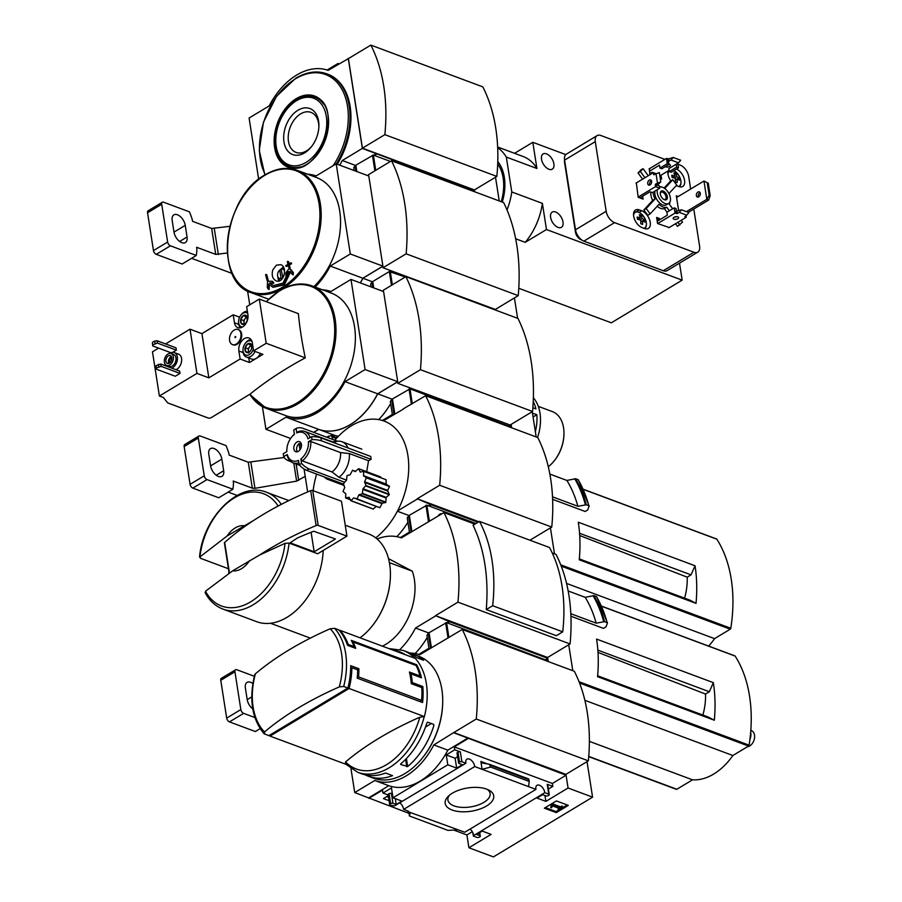 <?xml version="1.0" encoding="UTF-8"?>
<svg xmlns="http://www.w3.org/2000/svg" width="902" height="902" viewBox="0 0 902 902"><rect width="100%" height="100%" fill="white"/><g stroke="black" fill="none" stroke-linecap="round" stroke-linejoin="round"><path stroke-width="1.35" d="M388.491 797.199L386.8 796.567M470.055 829.073A6.37 3.619 -121.1 0 1 473.685 835.534L473.336 836.041L477 837.417A1.68 0.801 171.1 0 0 479.345 837.135L479.819 836.853A1.68 0.801 171.1 0 0 480.304 836.154A1.68 0.801 171.1 0 0 479.83 835.703L476.56 834.485L482.232 831.069L491.105 834.384L468.905 847.756L466.909 834.959L453.751 830.054M409.023 813.367L354.723 792.565L374.781 780.478A65.733 43.95 -69.5 0 0 433.817 744.917L453.83 732.537L565.937 774.344L588.363 760.837L476.267 719.018A163.183 109.108 -69.5 0 0 462.241 629.472L419.701 654.784A65.733 43.95 -69.5 0 0 409.711 653.025M351.002 768.82L354.723 792.565M468.905 847.756L493.428 856.9L592.591 797.165L568.068 788.01L545.879 801.382L537.006 798.078L542.666 794.662L545.935 795.88A1.68 0.801 171.1 0 0 548.292 795.609L548.766 795.316A1.68 0.801 171.1 0 0 549.25 794.628A1.68 0.801 171.1 0 0 548.777 794.177L544.797 792.689L473.685 835.534M399.992 802.938A6.37 3.619 -121.1 0 1 403.622 809.398L408.606 811.259L407.941 811.653L407.839 810.966M394.422 805.971L465.872 763.25L461.903 761.773A1.68 0.801 171.1 0 0 459.546 762.043L459.073 762.325A1.68 0.801 171.1 0 0 458.588 763.024A1.68 0.801 171.1 0 0 459.062 763.475L462.331 764.693L456.671 768.109L447.798 764.795L393.013 797.796L401.897 801.111L396.226 804.516L392.956 803.299A1.68 0.801 171.1 0 0 390.611 803.581L390.138 803.862A1.68 0.801 171.1 0 0 389.653 804.55A1.68 0.801 171.1 0 0 390.126 805.012L394.422 805.971M389.044 800.683L383.429 798.597L388.255 795.688M407.941 811.653L464.823 832.23L535.935 789.385L474.734 766.553L403.622 809.398M473.336 836.041L472.795 832.614M452.33 793.208A24.568 11.76 -8.9 0 1 488.805 790.073A24.568 11.76 -8.9 0 1 486.753 805.858A24.568 11.76 -8.9 0 1 454.89 810.853A24.568 11.76 -8.9 0 1 448.114 796.443A24.568 11.76 -8.9 0 1 452.33 793.208M393.013 797.796L391.468 787.908L382.967 793.027L382.516 790.118L368.817 798.371M472.31 831.712L466.909 834.959M556.41 800.942L544.368 808.192L556.286 812.634L568.328 805.385L556.41 800.942M544.797 792.689A6.37 3.619 58.9 0 0 541.696 786.702A6.37 3.619 58.9 0 0 537.04 785.292A6.37 3.619 58.9 0 0 535.935 789.385M428.957 648.234L418.663 654.435L428.957 648.234M474.734 766.553A6.37 3.619 58.9 0 0 471.633 760.566A6.37 3.619 58.9 0 0 466.977 759.157A6.37 3.619 58.9 0 0 465.872 763.25M382.967 793.027L388.142 794.966M269.371 735.367A65.361 43.702 -69.5 0 0 270.025 736.111L345.477 764.118M255.39 673.828L254.714 674.764C248.828 699.332 251.929 718.984 264.015 733.709L268.852 735.671L347.901 688.046A65.361 43.702 110.5 0 0 350.709 665.676L358.883 668.72A65.361 43.702 110.5 0 1 358.545 676.883L421.595 700.403A65.361 43.702 -69.5 0 0 421.764 687.583L411.256 683.66A65.361 43.702 -69.5 0 0 409.429 672.024L419.937 675.948A65.361 43.702 -69.5 0 0 416.126 665.518L353.077 641.998A65.361 43.702 110.5 0 1 355.704 648.369L347.529 645.325A65.361 43.702 110.5 0 0 338.802 629.9L334.586 628.322L330.2 628.762A62.802 41.988 110.5 0 1 341.576 653.724A62.802 41.988 110.5 0 1 339.299 686.907A266.056 127.362 171.1 0 0 264.5 731.973A62.802 41.988 110.5 0 1 255.39 673.828A266.056 127.362 -8.9 0 1 330.2 628.762M339.795 631.039L340.99 632.55M348.341 686.242L349.457 686.659L348.037 687.516M351.881 667.706L357.711 669.882A65.361 43.702 -69.5 0 1 357.203 678.146L422.587 702.534A65.361 43.702 110.5 0 0 422.812 686.501L412.304 682.577A65.361 43.702 110.5 0 0 410.94 673.85L421.448 677.774A65.361 43.702 110.5 0 0 416.668 664.74L351.284 640.352A65.361 43.702 -69.5 0 1 354.069 646.621L348.24 644.445A65.361 43.702 -69.5 0 0 339.964 630.329L415.281 658.426A65.361 43.702 110.5 0 1 424.391 716.583L349.074 688.485A65.361 43.702 -69.5 0 0 351.881 667.706L350.686 668.416M414.706 658.212A65.023 43.476 110.5 0 0 403.115 650.421L407.129 651.909A65.023 43.476 110.5 0 1 416.577 657.637L423.579 660.253A65.023 43.476 -69.5 0 0 414.131 654.525L418.799 656.261A65.023 43.476 110.5 0 1 442.645 704.191A65.023 43.476 110.5 0 1 422.756 757.522A65.023 43.476 110.5 0 1 373.349 778.122L368.681 776.374A65.023 43.476 110.5 0 1 365.254 774.852M424.222 716.684A65.023 43.476 110.5 0 1 357.666 772.27L361.668 773.769A65.023 43.476 -69.5 0 0 385.56 773.025L392.562 775.641A65.023 43.476 110.5 0 1 368.681 776.374M400.68 764.468L407.67 766.531A65.023 43.476 110.5 0 0 433.828 725.704L433.704 724.419L427.638 722.152L426.826 723.1A65.023 43.476 -69.5 0 1 400.668 763.915L400.68 764.468M414.131 654.525A65.023 43.476 -69.5 0 0 410.545 653.443M568.068 788.01L566.073 775.224L453.886 732.83M592.591 797.165L587.033 761.638M467.98 738.637L454.292 746.89L454.743 749.787L446.242 754.918L447.798 764.795M368.726 797.796L388.796 785.698A65.733 43.95 110.5 0 0 447.82 750.148L467.89 738.05M461.903 761.773L460.347 751.885A1.68 0.801 171.1 0 0 458.002 752.155L457.528 752.437A1.68 0.801 171.1 0 0 457.043 753.136L458.588 763.024M460.347 751.885L454.743 749.787M446.242 754.918L455.115 758.221L457.607 756.722M480.867 761.457L482.096 769.305L490.609 767.05L489.38 764.276L482.378 763.036L480.867 761.457L487.52 763.938M528.64 778.978L529.237 781.459L528.572 786.634M548.382 789.058L552.836 786.375L547.221 784.289A1.68 0.801 171.1 0 1 547.706 784.74L549.25 794.628M390.138 803.862L388.593 793.974A1.68 0.801 171.1 0 0 388.097 794.673L389.653 804.55M388.593 793.974L389.055 793.692A1.68 0.801 171.1 0 1 391.412 793.41L392.393 793.783M409.023 812.059L409.384 815.972L410.32 812.544M456.795 829.874L448.023 830.392L409.384 815.972M388.796 785.698L374.781 780.478M447.82 750.148L433.817 744.917M442.645 704.191L442.611 704.958A63.354 42.36 110.5 0 1 423.241 756.913L422.756 757.522M453.83 732.537L476.267 719.018M588.363 760.837A163.183 109.108 -69.5 0 0 574.337 671.28L462.241 629.472M545.36 807.606L556.128 811.62L556.286 812.634M556.128 811.62L567.178 804.956M551.539 805.294L550.694 807.64L551.528 807.73L552.61 805.948L559.567 808.542L558.124 809.41L559.014 809.737L563.028 807.324L560.694 807.854L552.407 804.764L551.539 805.294L551.37 804.268L550.694 807.64M563.028 807.324L561.98 805.971L560.537 806.839L552.25 803.75L552.407 804.764M552.25 803.75L551.37 804.268M560.537 806.839L560.694 807.854M561.98 805.971L562.138 806.986M558.428 808.113L558.124 809.41M454.292 746.89L552.374 783.466L552.836 786.375M456.671 768.109L455.115 758.221M545.879 801.382L544.955 795.519M566.073 775.224L552.374 783.466M396.226 804.516L395.302 798.653M490.609 767.05L529.237 781.459M487.17 789.329A21.355 10.226 -8.9 0 1 490.09 793.332A21.355 10.226 -8.9 0 1 470.596 806.907A21.355 10.226 -8.9 0 1 447.888 799.939A21.355 10.226 -8.9 0 1 449.444 795.226M424.391 716.583L419.791 717.214A266.056 127.362 171.1 0 0 345.556 761.931L345.613 764.028M339.299 686.907L343.696 686.478L347.901 688.046M264.647 734.104L264.5 731.973M347.394 644.953L348.24 644.445M349.074 688.485L270.025 736.111M349.457 686.659L348.95 683.445M405.596 759.371L406.746 766.734M406.419 758.526L407.67 766.531M433.625 724.385L433.828 725.704M425.496 727.046L431.336 723.528M409.993 674.425L410.94 673.85M415.664 665.349L416.668 664.74M352.896 647.332L354.069 646.621M352.332 642.438L353.077 641.998M418.641 676.726L419.937 675.948M421.302 687.403L422.812 686.501M411.222 683.231L412.304 682.577M419.791 701.497L421.595 700.403M357.248 677.661L358.545 676.883M357.248 669.712L358.883 668.72M409.452 532.079L400.364 537.547L409.452 532.079M228.871 571.394A62.351 41.684 -69.5 0 0 228.747 573.3M249.595 560.627A23.463 15.684 110.5 0 1 232.569 570.876L259.539 555.068L285.021 543.342L289.057 543.094L317.684 553.772L346.943 536.149L341.475 501.253L312.723 490.53A1.68 0.801 171.1 0 0 310.683 490.654A268.153 128.366 171.1 0 0 254.071 520.172L227.101 535.991A23.463 15.684 110.5 0 1 244.126 525.731M205.915 593.178L205.476 591.261L232.569 570.876M548.269 661.561L547.762 658.336L449.681 621.749L435.531 615.649L547.627 657.468L570.064 643.949L457.957 602.141A163.183 109.108 -69.5 0 0 443.942 512.584L401.39 537.896A65.733 43.95 -69.5 0 0 377.081 538.979M572.793 670.705L568.734 644.761M449.681 621.749L447.618 623M446.964 622.752L449.591 621.174M427.255 637.376A65.733 43.95 110.5 0 1 415.134 653.544M570.064 643.949A163.183 109.108 -69.5 0 0 556.038 554.403L552.25 552.994M474.903 524.141L443.942 512.584M562.724 631.84L556.32 635.696L486.257 609.56A163.183 109.108 -69.5 0 0 473.054 525.246L479.458 521.39L549.521 547.525A145.143 97.044 -69.5 0 1 562.724 631.84L492.661 605.716A145.143 97.044 -69.5 0 0 479.458 521.39M597.643 675.801L708.42 717.124L714.339 720.236A130.395 87.178 -69.5 0 0 713.347 682.645L709.344 691.744L705.511 694.055A50.354 33.667 110.5 0 1 702.883 715.049M598.003 652.405L705.511 694.055M597.857 650.15L709.344 691.744M570.921 616.235L603.472 628.378L606.02 626.845L607.418 623.011M604.588 621.658L607.147 622.617A140.611 94.022 110.5 0 0 596.47 596.572L593.911 595.613A140.611 94.022 110.5 0 1 604.588 621.658L596.188 623.169L570.808 613.71M568.147 590.968L585.195 597.327L593.911 595.613M428.709 632.956L415.506 628.029L435.576 615.942M400.026 649.44A65.733 43.95 -69.5 0 0 415.506 628.029M389.393 562.645L412.293 571.18L388.503 558.642M412.293 571.18A50.275 33.622 110.5 0 1 382.414 646.17M435.531 615.649L457.957 602.141M585.195 597.327A133.913 89.535 110.5 0 1 596.188 623.169M676.117 789.126A1.003 0.676 -69.5 0 0 676.85 789.261L692.51 779.824A59.329 39.665 -69.5 0 0 732.864 755.515L748.536 746.078A1.003 0.676 -69.5 0 0 749.1 745.165A130.395 87.178 -69.5 0 0 735.153 656.081A1.003 0.676 -69.5 0 0 734.589 655.867M589.367 741.354L692.51 779.824M584.857 700.302L732.864 755.515M713.347 682.645L596.583 639.09A130.395 87.178 -69.5 0 1 597.564 676.68L714.339 720.236M227.101 535.991L199.556 557.199M278.132 506.033A59.938 40.071 110.5 0 0 233.077 498.682A59.938 40.071 110.5 0 0 200.007 556.376L200.458 558.293L228.454 568.734M323.187 550.457A62.351 41.684 110.5 0 1 256.732 621.703L222.963 609.109A62.351 41.684 110.5 0 0 289.057 543.094M345.229 525.212L368.726 533.973A58.991 39.44 110.5 0 1 390.363 577.449A58.991 39.44 110.5 0 1 372.323 625.83A58.991 39.44 110.5 0 1 360.033 637.815M390.363 577.607A58.326 39 110.5 0 1 390.352 577.765A58.326 39 110.5 0 1 372.515 625.593A58.326 39 110.5 0 1 372.413 625.706M486.257 609.56L492.661 605.716M547.762 658.336L545.699 659.587M229.435 572.86L224.666 542.474A1.68 0.801 171.1 0 0 224.418 542.993L229.131 573.052M224.666 542.474A268.153 128.366 -8.9 0 1 254.071 520.172M346.943 536.149L318.192 525.426A1.68 0.801 171.1 0 0 316.14 525.55A268.153 128.366 171.1 0 0 259.539 555.068M314.167 551.787L335.42 538.99L313.727 531.233A260.779 124.837 171.1 0 0 297.277 538.066L290.14 542.824L314.167 551.787L311.111 532.27M750.667 732.153A9.708 6.494 110.5 0 1 749.9 739.516M750.825 730.113L752.437 731.263A8.377 5.604 110.5 0 1 754.455 738.512A8.377 5.604 110.5 0 1 749.765 745.909A8.377 5.604 110.5 0 1 747.476 746.709M254.33 676.274L236.809 669.735A3.349 1.905 58.9 0 0 235.535 669.78L221.362 678.315A3.349 1.905 58.9 0 0 220.764 680.311L226.684 718.105A3.349 1.905 58.9 0 0 229.469 721.882L255.345 731.545L260.137 728.658M252.864 683.547A9.381 5.344 58.9 0 0 247.08 682.397A9.381 5.344 58.9 0 0 245.378 688L247.204 699.625A9.381 5.344 58.9 0 0 252.774 708.927M235.535 669.78A3.349 1.905 58.9 0 0 234.926 671.776L240.845 709.57A3.349 1.905 58.9 0 0 243.63 713.358L254.894 717.552M429.093 649.124L426.939 635.324L428.27 633.407A3.349 1.601 -8.9 0 1 429.048 632.719L446.58 622.617L546.601 660.309M349.345 453.559L340.561 452.601L310.784 441.484A16.755 11.207 110.5 0 1 302.249 460.866L332.037 471.971L338.904 477.282A20.115 13.451 110.5 0 0 349.345 453.559L368.546 460.719L371.105 459.332L321.405 440.785A20.115 9.629 171.1 0 0 312.036 439.601L308.428 441.766A15.086 10.08 110.5 0 1 300.851 458.971L301.55 463.414L299.193 464.834A20.115 11.444 58.9 0 0 306.657 470.359L343.538 484.115M368.546 460.719L366.697 471.69M334.822 440.232A67.041 44.818 110.5 0 1 351.532 425.71A67.041 44.818 110.5 0 1 383.418 420.817A67.041 44.818 -69.5 0 1 397.534 510.949A67.041 44.818 110.5 0 1 375.739 537.874M316.647 474.08A67.041 44.818 -69.5 0 0 313.152 490.688M321.405 440.785L320.943 437.876L370.767 456.457L371.105 459.332M380.362 476.944L381.118 477.846M363.686 471.374L386.079 479.729L386.18 484.092L389.461 486.494L387.646 490.384L389.236 494.736L386.225 497.363L385.718 502.504L382.29 503.169L379.843 507.725L357.068 498.907L358.793 494.995L381.839 503.587M386.079 479.729L363.607 471.318L360.236 472.096L358.601 468.679L355.162 471.599L352.569 470.235L350.089 474.79L347.022 475.579L346.548 480.022L343.403 483.81L344.711 487.565L342.985 491.477L345.816 493.721L345.59 497.791L349.243 497.385M376.382 506.349L373.202 508.999L350.946 500.61L353.708 497.893L356.155 498.806M332.421 479.965A20.115 13.451 110.5 0 1 327.978 479.458A20.115 13.451 110.5 0 1 324.28 476.933M286.791 451.62A16.755 11.207 110.5 0 1 286.802 450.459L286.836 449.692A15.086 10.08 110.5 0 1 291.447 437.323A15.086 10.08 110.5 0 1 294.424 434.381L293.725 429.938L296.093 428.518L296.781 432.96A15.086 10.08 110.5 0 1 307.965 438.857L311.573 436.692L312.036 439.601M291.447 437.323L291.932 436.715A16.755 11.207 110.5 0 1 294.39 434.144M299.193 464.834L298.494 460.392A15.086 10.08 110.5 0 1 287.31 454.495L283.702 456.66L283.251 453.751L286.847 451.586A15.086 10.08 110.5 0 1 286.836 449.692M298.855 462.715A16.755 11.207 110.5 0 1 292.947 462.816A16.755 11.207 110.5 0 1 287.287 455.645L287.31 454.495M332.68 441.856L337.528 441.27A20.115 13.451 110.5 0 1 342.038 441.766A20.115 13.451 110.5 0 1 348.037 447.99M338.904 477.282L346.537 480.135M296.781 432.96L297.728 431.934A16.755 11.207 110.5 0 1 304.662 431.404A16.755 11.207 110.5 0 1 310.051 437.617M304.662 431.404L334.45 442.521A16.755 11.207 110.5 0 1 336.514 443.694M340.561 452.601A16.755 11.207 110.5 0 1 332.037 471.971M297.333 451.767A5.367 3.585 110.5 0 1 299.013 443.581L299.994 449.805M304.042 468.939L307.638 491.94M478.004 522.258L431.382 504.872L417.231 498.772L478.849 521.751M554.493 553.828L550.423 527.873M403.487 409.046L383.418 420.817M417.231 498.772L439.657 485.253A163.183 109.108 -69.5 0 0 425.631 395.707L403.16 408.922M431.382 504.872L429.307 506.112M428.653 505.875L431.291 504.286M407.907 522.235A65.733 43.95 110.5 0 1 396.835 536.667M392.347 414.469L382.38 420.479L392.347 414.469M397.534 510.949L417.276 499.065M579.343 558.913L690.12 600.236L696.028 603.359A130.395 87.178 -69.5 0 0 695.047 565.768L691.045 574.856L687.2 577.167A50.354 33.667 110.5 0 1 684.573 598.173M579.704 535.529L687.2 577.167M579.546 533.274L691.045 574.856M552.622 499.347L585.173 511.49L587.721 509.957L589.107 506.135M586.277 504.782L588.837 505.74A140.611 94.022 110.5 0 0 578.171 479.684L575.611 478.736A140.611 94.022 110.5 0 1 586.277 504.782L577.889 506.293L552.509 496.822M549.848 474.08L566.884 480.439L575.611 478.736M409.001 515.549L397.399 511.22M566.884 480.439A133.913 89.535 110.5 0 1 577.889 506.293M708.645 646.08A59.329 39.665 -69.5 0 0 714.564 638.639L730.225 629.201A1.003 0.676 -69.5 0 0 730.8 628.277A130.395 87.178 -69.5 0 0 716.853 539.204A1.003 0.676 -69.5 0 0 716.278 538.99M566.546 583.425L714.564 638.639M695.047 565.768L578.283 522.213A130.395 87.178 -69.5 0 1 579.264 559.804L696.028 603.359M529.936 540.219L551.753 527.072L439.657 485.253M551.753 527.072A163.183 109.108 -69.5 0 0 537.727 437.515L425.631 395.707M301.167 447.426L300.434 442.724A5.367 3.585 110.5 0 1 300.749 442.634M296.916 442.025A5.367 3.585 110.5 0 1 299.509 441.653A5.367 3.585 110.5 0 1 300.997 447.933A5.367 3.585 110.5 0 1 295.766 451.699A5.367 3.585 110.5 0 1 293.838 447.223A5.367 3.585 110.5 0 1 296.916 442.025M301.144 447.493L300.625 444.179A5.367 3.585 -69.5 0 0 300.625 444.179L299.013 443.581M300.851 458.971L302.249 460.866M310.784 441.484L308.428 441.766M320.943 437.876A20.115 9.629 171.1 0 0 311.573 436.692M283.702 456.66A20.115 9.629 171.1 0 0 288.347 460.697L290.884 461.644M301.55 463.414A20.115 11.444 58.9 0 0 309.014 468.927L306.657 470.359M309.014 468.927L344.665 482.232M337.585 441.258L302.644 428.224A20.115 11.444 58.9 0 0 296.093 428.518M350.946 500.61L348.882 497.25M357.068 498.907L353.708 497.893M363.731 471.566L363.506 475.625L366.336 477.868L364.611 481.792L365.919 485.547L363.044 488.715L362.3 493.777L358.793 494.995M409.587 532.958L407.23 517.917L408.561 516A3.349 1.601 -8.9 0 1 409.35 515.313L426.883 505.21L475.94 523.51M438.259 516.012A10.226 5.818 -121.1 0 1 439.77 514.174A10.226 5.818 -121.1 0 1 442.093 513.7M438.575 515.392A10.226 5.818 -121.1 0 1 439.263 515.403M533.059 416.995L536.837 414.728A40.229 26.891 110.5 0 1 535.36 431.686M533.229 401.491A40.229 26.891 110.5 0 1 535.923 408.91L532.856 407.772M245.784 351.859A4.837 3.236 110.5 0 1 245.13 347.665L245.784 351.859L249.065 352.186A4.837 3.236 110.5 0 1 245.784 351.859L248.828 352.998M251.692 348.307L251.027 344.113A4.837 3.236 110.5 0 1 251.872 347.022A4.837 3.236 110.5 0 1 251.692 348.307A4.837 3.236 110.5 0 1 250.395 350.991A4.837 3.236 110.5 0 1 249.065 352.186M247.757 343.786A4.837 3.236 110.5 0 1 251.027 344.113L247.757 343.786L245.13 347.665A4.837 3.236 110.5 0 1 247.757 343.786L250.79 344.925L248.163 348.803L248.704 352.22M241.375 323.66A4.837 3.236 110.5 0 1 240.71 319.466L241.375 323.66L244.645 323.976A4.837 3.236 110.5 0 1 241.375 323.66L244.408 324.788M247.272 320.109L246.618 315.903A4.837 3.236 110.5 0 1 247.452 318.812A4.837 3.236 110.5 0 1 247.272 320.109A4.837 3.236 110.5 0 1 245.975 322.781A4.837 3.236 110.5 0 1 244.645 323.976M243.337 315.587A4.837 3.236 110.5 0 1 246.618 315.903L243.337 315.587L240.71 319.466A4.837 3.236 110.5 0 1 243.337 315.587L246.37 316.715L243.754 320.593L244.284 324.021M175.292 376.247L180.017 373.405L179.645 371.083L160.736 364.025L156.023 365.727L156.373 369.2L175.292 376.247M171.786 368.151A8.377 5.604 -69.5 0 0 172.586 367.734A8.377 5.604 -69.5 0 0 177.378 359.616A8.377 5.604 -69.5 0 0 174.379 352.614L178.573 354.182A8.377 5.604 110.5 0 1 181.584 361.183A8.377 5.604 110.5 0 1 176.792 369.301A8.377 5.604 110.5 0 1 175.991 369.719M196.94 373.394L159.395 396.012L163.363 397.489L167.738 402.923L208.046 417.953A2.345 1.127 171.1 0 0 211.339 417.57L250.091 394.129A334.225 159.992 171.1 0 1 305.282 357.846L266.214 343.279L253.586 350.889L252.334 342.884A9.55 6.393 110.5 0 0 248.941 337.991A9.55 6.393 110.5 0 0 241.589 341.136A9.55 6.393 110.5 0 0 238.883 350.991L240.135 358.996L208.847 377.837L196.94 373.394L190.018 329.196L165.573 343.933M158.605 348.127L152.472 351.814L159.395 396.012M172.643 352.389L176.375 350.145L176.003 347.822L157.095 340.764L154.738 341.035L152.382 342.467L152.731 345.94L171.109 352.795M238.421 329.67A8.05 5.378 110.5 0 1 238.771 329.782A8.05 5.378 110.5 0 1 241.003 339.197A8.05 5.378 110.5 0 1 233.144 344.857A8.05 5.378 110.5 0 1 232.806 344.711M266.214 343.279L259.302 299.081L246.663 306.691L247.915 314.685A9.55 6.393 110.5 0 1 245.209 324.54A9.55 6.393 110.5 0 1 237.846 327.685A9.55 6.393 110.5 0 1 234.464 322.792L238.714 324.382M239.616 317.188L233.212 314.798L234.464 322.792M233.212 314.798L201.924 333.639L190.018 329.196M208.847 377.837L201.924 333.639M248.76 357.959L249.471 362.48L262.933 354.373L253.586 350.889M249.471 362.48L240.135 358.996M305.282 357.846A334.371 190.277 -121.1 0 1 298.359 313.648L259.302 299.081M280.218 290.433A65.361 43.702 110.5 0 1 311.945 285.878L331.316 293.105A65.361 43.702 110.5 0 1 349.412 369.617A65.361 43.702 110.5 0 1 285.63 415.585L266.259 408.369A65.361 43.702 110.5 0 1 249.899 394.343M262.392 406.599L265.943 429.284L286.013 417.198A65.733 43.95 -69.5 0 0 345.038 381.636L365.107 369.549L350.991 279.417L330.921 291.504A65.733 43.95 -69.5 0 0 322.42 289.79M510.972 424.504L509.089 425.823M511.659 427.796L511.163 424.571M536.183 436.94L532.236 411.695M412 388.638L411.008 389.236M411.346 388.39L410.354 388.987M390.656 403.611A65.733 43.95 110.5 0 1 378.705 419.599M338.397 436.275A65.733 43.95 110.5 0 1 333.887 435.057L332.477 435.903M336.694 438.101L336.559 437.267L335.251 438.056M313.761 432.374L318.71 429.386L333.887 435.057M318.71 429.386A65.733 43.95 -69.5 0 0 377.735 393.836L392.099 399.191M377.735 393.836L397.568 381.884L397.793 383.339L420.456 369.685A175.811 117.553 -69.5 0 0 405.889 276.643L383.226 290.297L383.418 291.504M313.659 432.34L318.62 429.352A65.733 43.95 -69.5 0 0 377.645 393.802L397.714 381.704L383.598 291.572L350.991 279.417M265.943 429.284L290.602 438.485M286.013 417.198L318.62 429.352M345.038 381.636L377.645 393.802M365.107 369.549L397.714 381.704M397.793 383.339L510.126 425.011L532.563 411.492A175.811 117.553 -69.5 0 0 517.985 318.451L405.889 276.643M532.563 411.492L420.456 369.685M235.174 336.48L235.027 337.686L235.738 336.773L235.174 336.48M235.478 337.54L235.738 336.841M234.17 330.087A8.05 5.378 -69.5 0 0 229.559 337.878A8.05 5.378 -69.5 0 0 232.445 344.598A8.05 5.378 -69.5 0 0 238.647 341.948A8.05 5.378 -69.5 0 0 240.924 333.65A8.05 5.378 -69.5 0 0 238.072 329.523A8.05 5.378 -69.5 0 0 234.17 330.087M255.007 351.419A9.223 6.167 110.5 0 1 246.359 357.057L251.726 359.064A9.223 6.167 -69.5 0 0 256.202 358.421A9.223 6.167 -69.5 0 0 260.374 353.415M174.379 352.614A8.377 5.604 -69.5 0 0 170.05 353.358M165.742 364.927A8.377 5.604 -69.5 0 0 166.16 366.054M166.656 365.479L169.215 366.438A6.37 4.262 -69.5 0 0 172.316 365.998A6.37 4.262 -69.5 0 0 175.958 359.819A6.37 4.262 -69.5 0 0 173.669 354.497L171.098 353.539A6.37 4.262 -69.5 0 0 164.886 358.026A6.37 4.262 -69.5 0 0 166.656 365.479A6.37 4.262 -69.5 0 0 169.745 365.039A6.37 4.262 -69.5 0 0 173.387 358.861A6.37 4.262 -69.5 0 0 171.098 353.539M169.452 363.145A4.194 2.796 -69.5 0 0 171.842 359.086A4.194 2.796 -69.5 0 0 170.343 355.58A4.194 2.796 -69.5 0 0 166.25 358.534A4.194 2.796 -69.5 0 0 167.411 363.438A4.194 2.796 -69.5 0 0 169.452 363.145M171.808 357.62A3.371 2.255 -69.5 0 0 169.858 362.863M171.436 356.561A4.194 2.796 -69.5 0 0 168.821 359.492A4.194 2.796 -69.5 0 0 168.888 363.416M180.017 373.405L161.097 366.347L156.384 368.05L156.373 369.2M156.384 368.05L156.023 365.727M161.097 366.347L160.736 364.025M158.752 366.629L158.38 364.295M176.375 350.145L157.455 343.087L152.742 344.789L152.731 345.94M152.742 344.789L152.382 342.467M157.455 343.087L157.095 340.764M155.11 343.369L154.738 341.035M242.424 327.065A7.543 5.04 110.5 0 1 238.59 321.292A7.543 5.04 110.5 0 1 240.902 315.102A7.543 5.04 110.5 0 1 242.965 313.242A7.543 5.04 110.5 0 1 247.712 313.377M240.902 315.102L241.375 314.505A9.223 6.167 110.5 0 1 243.912 312.227A9.223 6.167 110.5 0 1 247.396 311.348M240.406 327.866A9.223 6.167 110.5 0 1 238.556 322.059L238.59 321.292M253.327 349.198A7.543 5.04 110.5 0 1 247.103 355.264A7.543 5.04 110.5 0 1 243.01 349.491A7.543 5.04 110.5 0 1 245.31 343.312A7.543 5.04 110.5 0 1 247.385 341.441A7.543 5.04 110.5 0 1 251.996 341.463M245.31 343.312L245.795 342.704A9.223 6.167 110.5 0 1 248.321 340.426A9.223 6.167 110.5 0 1 250.981 339.535M246.359 357.057A9.223 6.167 110.5 0 1 242.976 350.269L243.01 349.491M244.555 323.998A4.194 2.796 110.5 0 1 244.081 322.69A4.194 2.796 110.5 0 1 245.062 318.654A4.194 2.796 110.5 0 1 247.08 316.997M247.001 316.782L246.37 316.715M240.71 319.466L243.754 320.593M248.963 352.197A4.194 2.796 110.5 0 1 248.49 350.901A4.194 2.796 110.5 0 1 249.482 346.864A4.194 2.796 110.5 0 1 251.5 345.195M251.41 344.981L250.79 344.925M245.13 347.665L248.163 348.803M533.364 397.816A40.229 26.891 110.5 0 1 537.581 437.459M532.451 413.093L536.837 414.728M538.28 406.351L552.351 411.594A31.593 21.118 110.5 0 1 563.93 434.888A31.593 21.118 110.5 0 1 554.268 460.787A31.593 21.118 110.5 0 1 548.292 466.751M563.919 435.114A30.589 20.453 110.5 0 1 563.908 435.35A30.589 20.453 110.5 0 1 554.561 460.426A30.589 20.453 110.5 0 1 554.414 460.606M284.13 457.483L248.264 462.219L229.142 455.082L228.849 453.221A73.739 41.966 58.9 0 0 226.075 445.622L200.199 435.97A3.349 1.905 58.9 0 0 198.925 436.004A3.349 1.905 58.9 0 0 198.316 438.011L204.235 475.805A3.349 1.905 58.9 0 0 207.032 479.582L232.908 489.245A73.739 41.966 58.9 0 0 233.494 482.897L233.201 481.037L252.334 488.162L254.962 488.309L296.634 481.138L305.192 476.324M332.917 439.522L331.384 435.497L326.558 437.143M228.183 492.086L237.147 495.435M198.925 436.004L184.763 444.539A3.349 1.905 58.9 0 0 184.155 446.546L190.074 484.34A3.349 1.905 58.9 0 0 192.859 488.117L218.746 497.769L232.908 489.245M328.7 437.944L328.407 436.072M335.476 439.466L335.228 437.955A2.683 1.793 110.5 0 0 334.281 436.579L331.384 435.497M210.594 465.86L208.779 454.225A9.381 5.344 58.9 0 1 210.47 448.632A9.381 5.344 58.9 0 1 217.168 450.538A9.381 5.344 58.9 0 1 221.858 459.107L210.606 465.883A9.381 5.344 58.9 0 0 215.285 474.429A9.381 5.344 58.9 0 0 221.982 476.335A9.381 5.344 58.9 0 0 223.673 470.743L216.232 475.219M221.858 459.107L223.673 470.743M392.494 415.36L390.329 401.559L391.66 399.631A3.349 1.601 -8.9 0 1 392.438 398.955L409.982 388.852L509.991 426.545M360.36 282.901A65.733 43.95 -69.5 0 0 362.931 278.256L382.764 266.304L382.989 267.759L495.333 309.431L518.233 295.642L406.137 253.823A175.811 117.553 -69.5 0 0 391.558 160.781L368.422 174.717L368.614 175.935M492.988 308.563L493.09 309.172M517.613 318.316L514.422 297.931M393.689 271.75L392.708 272.348M392.054 272.1L393.035 271.513M268.379 289.215A335.07 240.586 -91.5 0 1 268.638 284.13L272.923 287.253L283.803 284.423L289.846 271.355A335.07 105.015 37.7 0 0 292.575 274.636A333.233 232.739 -98.2 0 1 292.598 272.269A335.104 105.027 -142.3 0 1 289.283 268.266A331.023 223.211 145.3 0 0 285.844 272.945A334.067 233.325 81.8 0 0 285.81 275.313A330.741 223.031 -34.7 0 1 288.527 271.581L283.025 283.149L273.329 285.607L269.619 282.969A330.741 63.952 10.2 0 1 273.159 282.935A334.067 123.935 -138.5 0 1 272.043 281.255A331.023 64.008 -169.8 0 0 267.612 281.311A335.104 240.62 88.5 0 0 267.263 287.535A333.233 123.63 41.5 0 0 268.379 289.215L269.078 289.474A335.07 240.586 -91.5 0 1 269.315 284.874M290.489 272.133L284.344 284.829L273.092 287.31M292.575 274.636L293.274 274.896A333.233 232.739 -98.2 0 1 293.297 272.539A335.104 105.027 -142.3 0 1 289.982 268.525L289.283 268.266M292.598 272.269L293.297 272.539M285.81 275.313L286.509 275.572A330.741 223.031 -34.7 0 1 288.29 273.114M269.619 282.969L270.318 283.228A330.741 63.952 10.2 0 1 273.858 283.194A334.067 123.935 -138.5 0 1 272.742 281.514L272.043 281.255M273.159 282.935L273.858 283.194M266.056 274.422A332.353 159.09 171.1 0 0 265.605 274.715A334.822 190.525 58.9 0 0 267.172 280.781L267.883 281.041A331.406 158.639 -8.9 0 1 268.334 280.748A334.856 190.547 -121.1 0 1 266.755 274.693L266.056 274.422A334.856 190.547 -121.1 0 0 267.623 280.488L268.334 280.748M285.945 266.203A331.846 158.853 -8.9 0 1 288.155 264.951A334.856 190.547 58.9 0 0 288.877 267.691A331.406 158.639 -8.9 0 1 289.373 267.409A334.822 190.525 -121.1 0 1 288.651 264.681A331.846 158.853 -8.9 0 1 290.884 263.44A334.676 190.446 -121.1 0 1 290.726 262.832A331.947 158.899 171.1 0 0 288.493 264.072A334.822 190.525 -121.1 0 1 287.794 261.354A332.353 159.09 171.1 0 0 287.31 261.625A334.856 190.547 58.9 0 0 287.997 264.354A331.947 158.899 171.1 0 0 285.787 265.594A334.98 190.615 58.9 0 0 285.945 266.203L286.644 266.462A331.846 158.853 -8.9 0 1 288.302 265.526M288.877 267.691L289.576 267.95A331.406 158.639 -8.9 0 1 290.072 267.668A334.822 190.525 -121.1 0 1 289.35 264.94A331.846 158.853 -8.9 0 1 291.583 263.7A334.676 190.446 -121.1 0 1 291.425 263.091L290.726 262.832M289.373 267.409L290.072 267.668M288.651 264.681L289.35 264.94M290.884 263.44L291.583 263.7M289.046 263.767A334.822 190.525 -121.1 0 1 288.505 261.614L287.794 261.354M272.787 269.957L276.395 265.177L280.657 264.669C288.245 266.936 283.51 284.107 276.113 280.86C272.528 278.887 271.423 275.245 272.787 269.957M282.833 277.917L281.165 269.146L283.025 268.401A6.709 4.487 110.5 0 1 283.048 268.39A6.709 4.487 110.5 0 1 283.927 268.142M280.172 280.477A6.709 4.487 110.5 0 1 279.045 279.124L278.03 277.162A4.961 3.315 110.5 0 1 279.755 270.002L281.616 269.247M281.83 279.18L281.074 278.425A4.961 3.315 110.5 0 1 278.03 277.162M281.165 269.146A4.961 3.315 110.5 0 1 284.604 271.637M284.051 275.392A4.961 3.315 110.5 0 1 282.484 277.579M281.074 278.425L279.755 270.002M372.391 281.785L362.931 278.256M382.989 267.759L406.137 253.823M360.259 282.867A65.733 43.95 -69.5 0 0 362.841 278.222L382.91 266.135L368.794 176.003L336.198 163.837L316.128 175.924A65.733 43.95 -69.5 0 0 307.627 174.21M247.588 291.03L249.753 304.831M315.148 287.073A65.733 43.95 -69.5 0 0 330.233 266.056L350.303 253.969L336.198 163.837M362.841 278.222L330.233 266.056M382.91 266.135L350.303 253.969M265.425 174.853A65.361 43.702 110.5 0 1 297.141 170.309L316.512 177.536A65.361 43.702 110.5 0 1 340.539 224.192A65.361 43.702 110.5 0 1 313.907 286.611M280.409 269.732A8.377 5.604 110.5 0 1 282.788 267.567A8.377 5.604 110.5 0 1 283.476 267.206M278.943 280.973A8.377 5.604 110.5 0 1 277.917 276.925M518.233 295.642A175.811 117.553 -69.5 0 0 503.666 202.6L391.558 160.781M371.06 286.892L370.621 284.153L371.962 282.236A3.349 1.601 -8.9 0 1 372.74 281.548L389.337 271.547L405.246 277.027M348.691 58.438L328.181 70.367A65.733 43.95 -69.5 0 0 269.157 105.929L249.087 118.015L258.682 179.295M338.972 63.873L337.968 63.501L327.155 70.018M362.435 148.165L474.418 189.939L496.844 176.42L384.861 134.657A163.183 109.108 -69.5 0 0 370.846 45.1L348.409 58.607L362.435 148.165L384.861 134.657M474.711 191.799L474.553 190.807L362.367 148.413L348.251 58.28M499.234 200.943L495.514 177.22M376.472 154.219L374.398 155.46M373.744 155.223L376.371 153.633M338.115 64.38L337.968 63.501M355.489 165.427L342.298 160.5L362.367 148.413M339.716 165.156A65.733 43.95 -69.5 0 0 342.298 160.5M337.247 164.232A63.016 42.135 -69.5 0 0 327.753 74.167L326.828 73.829A63.016 42.135 110.5 0 1 336.322 163.882M496.844 176.42A163.183 109.108 -69.5 0 0 482.818 86.874L370.846 45.1M474.553 190.807L473.595 191.382M316.726 97.743A37.207 24.873 -69.5 0 0 315.486 97.506M289.722 166.599A37.207 24.873 -69.5 0 0 290.816 167.22M297.953 110.247A24.568 16.428 110.5 0 1 318.88 126.652A24.568 16.428 110.5 0 1 311.37 146.789A24.568 16.428 110.5 0 1 285.055 146.18A24.568 16.428 110.5 0 1 297.953 110.247M311.844 146.192A21.355 14.285 110.5 0 1 296.442 152.539A21.355 14.285 110.5 0 1 288.358 134.849A21.355 14.285 110.5 0 1 300.625 113.866A21.355 14.285 110.5 0 1 311.359 112.524A21.355 14.285 110.5 0 1 318.846 127.419M502.267 202.071A43.578 29.135 -69.5 0 0 497.78 161.559M497.667 147.736A54.154 36.204 110.5 0 1 506.326 157.072L511.784 191.957A54.154 36.204 110.5 0 1 507.003 209.952M657.22 221.272L667.333 215.183L666.882 212.274L674.2 207.866L675.023 213.097L657.648 223.572M676.5 211.339L676.072 208.565L674.2 207.866M685.971 215.612L686.23 217.281L684.832 216.762L686.726 215.161L679.251 212.376L677.357 213.515L675.023 213.097M676.624 167.152L676.162 164.243L668.844 168.663L669.307 171.56L676.624 167.152L678.484 167.851L671.167 172.259L669.307 171.56M677.774 163.285L678.484 167.851M678.529 162.822L680.706 160.24L673.23 157.455L671.054 160.037L678.529 162.822L676.162 164.243M673.23 157.455L668.799 158.853L666.465 158.436L667.277 163.668L659.96 168.076L659.509 165.167L649.384 171.267M671.054 160.037L668.224 161.289L669.149 164.367L667.277 163.668M669.149 164.367L661.831 168.775L659.96 168.076M638.154 197.087L655.483 186.646L655.596 184.042L660.783 181.832L659.317 172.519L653.815 174.785L653.296 172.688L655.912 173.669M655.483 186.646L659.689 188.214L652.371 192.622L650.038 191.754L639.834 197.899M657.163 185.09L659.328 185.891L659.689 188.214M636.35 182.903L638.176 197.279L643.081 199.105L642.63 196.219M649.925 174.695L649.361 168.742M652.338 173.274L652.18 172.248L649.767 173.703M652.18 172.248L655.934 173.646M660.264 178.551L661.606 179.047L660.997 175.202M659.633 219.829L659.418 218.476L657.006 219.93M659.418 218.476L656.622 217.438L657.569 223.538L669.194 227.541M641.728 210.786L639.383 209.918A10.226 5.818 58.9 0 0 635.504 210.019A10.226 5.818 58.9 0 0 634.422 218.96A10.226 5.818 58.9 0 0 642.168 227.654L644.502 228.522A10.226 5.818 58.9 0 0 648.391 228.409A10.226 5.818 58.9 0 0 649.474 219.468A10.226 5.818 58.9 0 0 641.728 210.786L639.123 212.353M676.263 185.609A10.226 5.818 58.9 0 0 676.5 185.699L678.834 186.567A10.226 5.818 58.9 0 0 682.724 186.466A10.226 5.818 58.9 0 0 683.919 177.829A10.226 5.818 58.9 0 0 676.534 169.035M667.999 170.997A10.226 5.818 58.9 0 0 670.84 180.93M678.27 196.489L676.308 195.757L678.575 210.234M690.65 189.037L688.688 176.476A10.057 5.728 58.9 0 0 680.311 165.145L677.921 164.254M664.887 159.383L600.912 135.525A10.057 5.728 58.9 0 0 597.09 135.627A10.057 5.728 58.9 0 0 595.275 141.637L606.178 211.293A10.057 5.728 58.9 0 0 614.555 222.636L693.954 252.256A10.057 5.728 58.9 0 0 697.776 252.143A10.057 5.728 58.9 0 0 699.591 246.145L693.785 209.016M650.861 192.058A11.737 6.675 58.9 0 0 652.676 200.402L643.848 209.974L647.794 215.319L650.15 213.887L658.99 204.326A11.737 6.675 58.9 0 0 666.758 207.223L669.385 210.775M648.279 175.721L643.07 168.663L640.702 170.083L638.052 172.958L642.607 179.137M668.923 193.558L676.737 185.09L672.791 179.746L670.434 181.167L664.097 188.033M657.197 206.265A11.737 6.675 58.9 0 0 664.402 208.644L667.018 212.195M675.53 223.719L677.515 226.402L682.532 222.095L681.213 220.302M676.59 197.504L703.966 181.02L707.191 182.655L709.152 195.159L706.83 199.331L708.701 200.03L710.19 195.542L709.152 195.159M707.191 182.655L703.966 181.02L706.83 199.331L686.399 211.643M708.239 183.05L710.19 195.542M708.701 200.03L688.271 212.342M643.07 168.663L640.409 171.538L644.964 177.717M649.553 183.929L650.207 184.809M640.409 171.538L638.052 172.958M652.676 200.402L655.044 198.981L646.204 208.542L643.848 209.974M664.402 208.644L666.758 207.223M677.898 222.298L679.871 224.981M672.689 208.779L669.419 204.337A11.737 6.675 58.9 0 0 669.78 202.307M672.791 179.746L664.729 188.473M558.022 227.405A8.885 5.051 58.9 0 0 561.394 227.315A8.885 5.051 58.9 0 0 561.145 217.1A8.885 5.051 58.9 0 0 552.227 212.094A8.885 5.051 58.9 0 0 551.291 219.862A8.885 5.051 58.9 0 0 558.022 227.405M548.912 169.26A8.885 5.051 58.9 0 0 552.283 169.159A8.885 5.051 58.9 0 0 552.035 158.944A8.885 5.051 58.9 0 0 543.117 153.949A8.885 5.051 58.9 0 0 542.181 161.706A8.885 5.051 58.9 0 0 548.912 169.26M506.326 157.072L536.915 168.482L532.823 142.313L565.779 154.603M511.784 191.957L542.384 203.367L546.477 229.536L682.16 280.15L611.331 322.815L518.774 288.29M679.499 263.147L682.16 280.15M597.09 135.627L566.4 154.118A10.057 5.728 58.9 0 0 564.573 160.128A6.709 3.811 58.9 0 0 564.539 162.36L575.465 232.141A6.709 3.811 58.9 0 0 581.057 239.695L581.689 239.932M532.823 142.313L514.557 153.317M546.477 229.536L525.223 242.334L515.651 238.759M595.275 141.637L564.573 160.128L575.487 229.785A10.057 5.728 58.9 0 0 583.853 241.127L663.263 270.747A10.057 5.728 58.9 0 0 667.085 270.634L697.776 252.143M646.204 208.542L650.15 213.887M655.044 191.01A9.381 5.344 58.9 0 0 662.744 204.957A9.381 5.344 58.9 0 0 666.319 204.855L668.675 203.435A9.381 5.344 58.9 0 0 668.664 193.084A9.381 5.344 58.9 0 0 659.52 187.109M660.501 186.906A11.737 6.675 58.9 0 0 659.418 186.488M653.149 192.16A11.737 6.675 58.9 0 0 655.044 198.981M657.411 189.589A9.381 5.344 58.9 0 0 665.101 203.536A9.381 5.344 58.9 0 0 668.675 203.435M664.515 199.759A5.029 2.864 58.9 0 0 667.367 196.974A5.029 2.864 58.9 0 0 663.59 191.235A5.029 2.864 58.9 0 0 660.264 193.31A5.029 2.864 58.9 0 0 664.007 199.534A5.029 2.864 58.9 0 0 664.515 199.759M663.658 199.319A4.127 2.345 58.9 0 0 663.748 199.353A4.127 2.345 58.9 0 0 665.315 199.308A4.127 2.345 58.9 0 0 665.202 194.573A4.127 2.345 58.9 0 0 661.065 192.25A4.127 2.345 58.9 0 0 660.287 193.716M697.945 192.047A2.762 1.849 110.5 0 1 699.287 191.855A2.762 1.849 110.5 0 1 700.279 194.167A2.762 1.849 110.5 0 1 698.689 196.839A2.762 1.849 110.5 0 1 697.347 197.031A2.762 1.849 110.5 0 1 696.355 194.719A2.762 1.849 110.5 0 1 697.945 192.047M700.065 192.611A2.762 1.849 -69.5 0 0 698.441 196.974M672.08 177.491A19.427 12.989 -69.5 0 0 671.731 175.247A20.07 9.606 -8.9 0 1 674.899 175.98A20.07 13.417 -69.5 0 0 673.918 172.88A19.427 9.302 -8.9 0 1 675.722 173.545A20.07 13.417 110.5 0 1 676.714 176.657A20.07 9.606 -8.9 0 1 678.969 177.942A19.427 12.989 110.5 0 1 679.319 180.197A20.07 9.606 171.1 0 0 677.064 178.912A20.07 13.417 110.5 0 1 677.143 182.565A19.427 9.302 171.1 0 0 675.327 181.888A20.07 13.417 -69.5 0 0 675.248 178.235A20.07 9.606 171.1 0 0 672.08 177.491M637.522 219.355A19.427 12.989 -69.5 0 0 637.162 217.1A20.07 9.606 -8.9 0 1 640.33 217.844A20.07 13.417 -69.5 0 0 639.349 214.732A19.427 9.302 -8.9 0 1 641.164 215.409A20.07 13.417 110.5 0 1 642.145 218.521A20.07 9.606 -8.9 0 1 644.411 219.806A19.427 12.989 110.5 0 1 644.761 222.061A20.07 9.606 171.1 0 0 642.495 220.776A20.07 13.417 110.5 0 1 642.574 224.429A19.427 9.302 171.1 0 0 640.758 223.752A20.07 13.417 -69.5 0 0 640.691 220.099A20.07 9.606 171.1 0 0 637.522 219.355M674.459 174.311L675.722 173.545M672.317 177.536L674.899 175.98M675.361 179.938L677.064 178.912M677.233 178.991L678.969 177.942M674.471 178.01L676.714 176.657M639.89 216.176L641.164 215.409M637.759 219.4L640.33 217.844M640.792 221.802L642.495 220.776M642.675 220.855L644.411 219.806M639.901 219.862L642.145 218.521M674.471 217.066A2.762 1.319 171.1 0 0 676.974 216.672M676.421 213.627L676.06 211.293L681.427 209.794L679.251 212.376M686.726 215.161L688.902 212.579L681.427 209.794M677.853 216.863A2.762 1.319 -8.9 0 1 678.631 217.607A2.762 1.319 -8.9 0 1 676.105 219.344A2.762 1.319 -8.9 0 1 673.174 218.464A2.762 1.319 -8.9 0 1 674.764 216.954A2.762 1.319 -8.9 0 1 677.853 216.863M686.23 217.281L668.856 227.744M649.023 168.945L666.465 158.436M669.126 164.389A2.762 1.319 -8.9 0 1 669.656 164.525A2.762 1.319 -8.9 0 1 670.434 165.269A2.762 1.319 -8.9 0 1 668.529 166.881A2.762 1.319 -8.9 0 1 665.349 166.656M669.104 170.32L659.847 175.901M649.293 180.118A2.762 1.849 110.5 0 1 650.635 179.926A2.762 1.849 110.5 0 1 651.402 183.162A2.762 1.849 110.5 0 1 648.707 185.102A2.762 1.849 110.5 0 1 647.715 182.79A2.762 1.849 110.5 0 1 649.293 180.118M656.025 173.601L657.479 182.903M635.966 183.14L653.296 172.688M660.783 181.832L657.084 185.598L655.213 184.899M651.413 180.682A2.762 1.849 -69.5 0 0 651.165 180.817A2.762 1.849 -69.5 0 0 649.79 185.045M542.384 203.367A54.154 36.204 110.5 0 1 525.223 242.334M497.645 147.003L523.16 156.52A54.154 36.204 110.5 0 1 536.915 168.482M229.875 226.323L211.666 228.454L192.532 221.317L192.239 219.457A73.739 41.966 58.9 0 0 189.476 211.857L163.589 202.206A3.349 1.905 58.9 0 0 162.315 202.24A3.349 1.905 58.9 0 0 161.717 204.247L167.637 242.04A3.349 1.905 58.9 0 0 170.422 245.818L196.298 255.469A73.739 41.966 58.9 0 0 196.884 249.132L196.591 247.261L215.725 254.398L227.304 253M191.574 258.322L232.152 273.464M162.315 202.24L148.154 210.775A3.349 1.905 58.9 0 0 147.545 212.782L153.464 250.576A3.349 1.905 58.9 0 0 156.26 254.353L182.136 264.004L196.298 255.469M173.985 232.096L172.169 220.46A9.381 5.344 58.9 0 1 173.86 214.868A9.381 5.344 58.9 0 1 180.558 216.773A9.381 5.344 58.9 0 1 185.248 225.342L173.996 232.118A9.381 5.344 58.9 0 0 178.675 240.654A9.381 5.344 58.9 0 0 185.372 242.57A9.381 5.344 58.9 0 0 187.064 236.967L179.633 241.454M185.248 225.342L187.064 236.967M354.148 170.534L353.719 167.783L355.061 165.867A3.349 1.601 -8.9 0 1 355.839 165.19L373.372 155.076L390.453 161.447M548.777 794.177L547.221 784.289M459.546 762.043L458.002 752.155M459.073 762.325L457.528 752.437M392.956 803.299L391.412 793.41M390.611 803.581L389.055 793.692M479.83 835.703L479.379 832.794M490.327 765.268L528.955 779.678M393.937 650.466A62.452 41.763 110.5 0 1 405.483 654.773M419.791 717.214A62.452 41.763 110.5 0 1 345.556 761.931M334.586 628.322A65.361 43.702 110.5 0 1 343.696 686.478M285.021 543.342A59.938 40.071 110.5 0 1 250.655 601.848A59.938 40.071 110.5 0 1 205.476 591.261M593.009 595.602A140.182 93.729 110.5 0 1 603.709 621.636M588.747 756.406L676.85 789.261M579.558 683.051L748.536 746.078M579.039 681.72L749.1 745.165M601.566 606.257L735.153 656.081M199.534 557.199C202.713 517.635 239.199 480.721 266.541 492.278A62.351 41.684 110.5 0 1 281.311 504.365M318.192 525.426L312.723 490.53M316.14 525.55L310.683 490.654M240.845 709.57L226.684 718.105M243.63 713.358L229.469 721.882M234.926 671.776L220.764 680.311M251.782 696.896L247.204 699.648M446.58 622.617L448.914 637.5M445.644 622.718L448.046 638.03M546.533 659.892L546.702 660.974M428.27 633.407L430.592 648.222M429.048 632.719L431.404 647.737M574.709 478.714A140.182 93.729 110.5 0 1 585.398 504.748M561.258 566.163L730.225 629.201M560.74 564.844L730.8 628.277M583.267 489.369L716.853 539.204M345.816 498.039L350.247 499.697L345.714 498.039M350.867 500.666L373.202 508.999M356.775 499.122L379.843 507.725L356.752 499.122M359.233 494.567L382.29 503.169M362.3 493.777L385.718 502.504M362.548 493.394L385.977 502.132M362.773 489.335L385.955 497.983M363.044 488.715L386.225 497.363M365.806 485.998L389.236 494.736M365.919 485.547L389.337 494.273M364.577 482.423L387.635 491.026M364.611 481.792L387.646 490.384M366.336 477.868L389.461 486.494M366.268 477.462L389.371 486.077M363.72 476.121L386.439 484.588M363.506 475.625L386.18 484.092M358.692 468.781L380.712 476.989M352.581 470.246L355.681 471.396L352.569 470.235M426.883 505.21L429.408 521.345M425.936 505.312L428.529 521.875M408.561 516L411.087 532.067M409.35 515.313L411.887 531.571M266.372 301.719A64.549 43.161 110.5 0 1 279.643 290.872A64.549 43.161 110.5 0 1 332.286 312.182A64.549 43.161 110.5 0 1 309.014 393.509A64.549 43.161 110.5 0 1 250.091 394.129M266.18 301.64L279.845 290.433C291.075 283.814 301.787 282.292 311.945 285.878A65.361 43.702 110.5 0 1 330.053 362.401A65.361 43.702 110.5 0 1 266.259 408.369L249.798 394.399M238.883 350.991L243.123 352.581M254.962 488.309L250.903 462.399M252.334 488.162L248.264 462.219M296.634 481.138L293.815 463.143M298.697 480.394L296.127 464M332.511 436.94L335.228 437.955M204.235 475.805L190.074 484.34M207.032 479.582L192.859 488.117M198.316 438.011L184.155 446.546M409.982 388.852L412.304 403.735M409.034 388.954L411.436 404.265M509.934 426.127L510.104 427.21M391.66 399.631L393.982 414.458M392.438 398.955L394.794 413.962M319.082 203.897A64.549 43.161 110.5 0 1 282.382 287.287A64.549 43.161 110.5 0 1 228.15 258.682A64.549 43.161 110.5 0 1 264.85 175.304A64.549 43.161 110.5 0 1 319.082 203.897M251.455 292.789C213.176 281.807 223.346 196.963 265.041 174.864C276.283 168.234 286.983 166.712 297.141 170.309A65.361 43.702 110.5 0 1 315.249 246.821A65.361 43.702 110.5 0 1 251.455 292.789L268.593 299.182M390.273 271.446L392.359 284.795M389.337 271.547L391.491 285.314M371.962 282.236L372.797 287.546M372.74 281.548L373.732 287.896M296.781 99.491A37.207 24.873 110.5 0 1 314.843 96.909C345.477 105.557 317.651 180.152 288.832 166.622A37.207 24.873 110.5 0 1 275.482 135.537A37.207 24.873 110.5 0 1 296.781 99.491M296.217 98.668A37.952 25.38 110.5 0 1 327.099 134.105A37.952 25.38 110.5 0 1 280.804 161.999A37.952 25.38 110.5 0 1 296.217 98.668M265.301 174.706A61.922 41.402 110.5 0 1 295.484 78.812A61.922 41.402 110.5 0 1 343.797 93.143A61.922 41.402 110.5 0 1 333.142 165.675M296.465 100.742A35.528 23.756 110.5 0 1 325.374 133.913A35.528 23.756 110.5 0 1 282.033 160.026A35.528 23.756 110.5 0 1 296.465 100.742M300.152 166.893A36.869 24.658 110.5 0 1 289.339 166.453C265.526 156.598 275.775 109.897 296.702 99.942C303.106 96.153 309.239 95.296 315.114 97.36A36.869 24.658 110.5 0 1 323.57 104.113M668.224 161.289L667.863 158.955M653.578 174.436L654.221 174.684M693.954 252.256L663.263 270.747M614.555 222.636L583.853 241.127M606.178 211.293L575.487 229.785M501.219 201.687A41.898 28.018 -69.5 0 0 497.701 163.984M636.598 211.598L639.383 209.918M678.552 186.466A9.144 5.198 58.9 0 0 680.491 179.126A9.144 5.198 58.9 0 0 673.828 170.658M669.205 170.952A9.144 5.198 58.9 0 0 668.01 174.3M643.983 228.33A9.144 5.198 58.9 0 0 643.239 215.871A9.144 5.198 58.9 0 0 633.542 215.116M669.16 161.176L668.799 158.853M677.357 213.515L676.996 211.181M655.596 184.042L657.457 184.73M218.352 254.544L214.293 228.634M215.725 254.398L211.666 228.454M167.637 242.04L153.464 250.576M170.422 245.818L156.26 254.353M161.717 204.247L147.545 212.782M373.372 155.076L375.751 170.309M372.436 155.189L374.882 170.828M355.061 165.867L355.884 171.188M355.839 165.19L356.831 171.538M480.304 836.154L479.74 832.569M489.38 764.276L528.719 778.956M345.071 763.678L357.666 772.27M403.115 650.421L388.863 648.572M205.092 592.558C209.354 600.642 215.319 606.155 222.963 609.109M596.707 596.752L607.418 622.854M588.735 756.654L676.353 789.34M601.51 606.121L734.904 655.878M266.541 492.278L288.798 500.576M270.532 623.271L310.356 638.131M546.725 660.072L546.883 661.042M327.978 479.458L344.124 485.479M292.947 462.816L299.656 465.319M342.038 441.766L361.815 449.151M578.408 479.864L589.119 505.977M583.211 489.234L716.605 538.99M350.72 500.678L373.315 509.111M363.607 471.318L386.191 479.74M358.601 468.679L380.599 476.876M232.445 344.598L233.144 344.857M238.072 329.523L238.771 329.782M510.115 426.308L510.273 427.277M326.828 73.829C316.963 70.356 306.601 71.822 295.743 78.226L276.542 96.288L263.44 122.244L259.257 150.476L264.906 174.943M289.339 166.453L292.034 167.456M315.114 97.36L317.808 98.363M679.589 186.804L680.841 184.403L680.987 181.268L678.992 175.71L673.918 170.602M645.009 228.691L646.283 226.267L646.418 223.132L644.434 217.574L640.364 213.086L637.545 211.756L633.892 212.105"/></g></svg>
